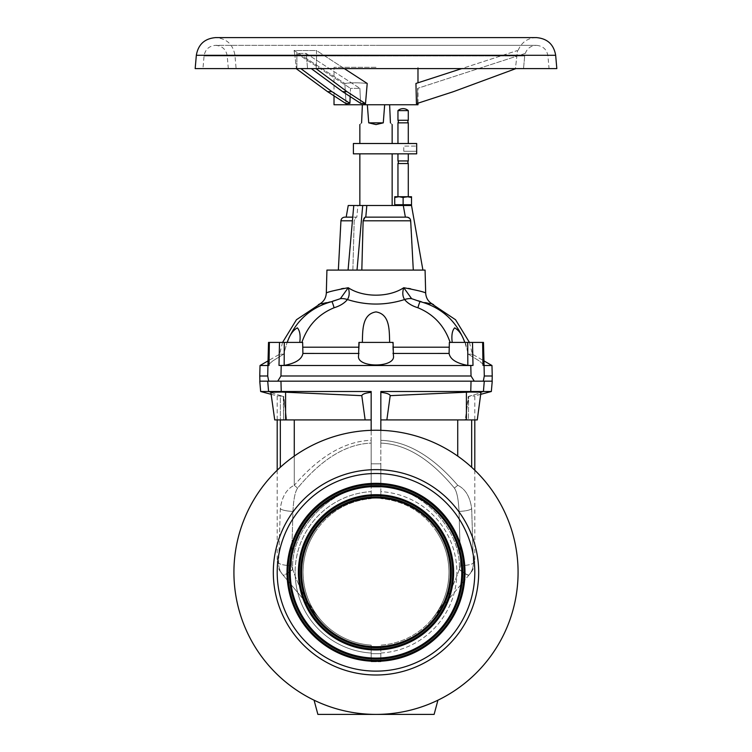 <?xml version="1.0" encoding="UTF-8"?>
<svg xmlns="http://www.w3.org/2000/svg" width="752" height="752" viewBox="0 0 752 752"><rect width="100%" height="100%" fill="white"/><g stroke="black" fill="none" stroke-linecap="round" stroke-linejoin="round"><path stroke-width="0.56" stroke-dasharray="3.76 2.82" d="M408.289 120.264L397.958 120.264M408.289 160.947L397.958 160.947M344.303 68.601L316.432 50.506L316.611 55.281L316.432 50.506L294.06 50.506L294.887 55.281L294.06 50.506L316.432 50.506L367.211 83.463C358.403 82.588 350.949 82.588 344.848 83.463L346.061 103.673L344.848 83.463C350.949 82.588 358.403 82.588 367.211 83.463L365.491 103.673L360.584 103.325L359.888 88.351L360.584 103.325L342.63 91.669L347.01 91.669L315.972 68.601L311.272 68.601L342.63 91.669M350.159 96.557L350.488 88.351L359.888 88.351L350.488 88.351L349.896 103.325L346.061 103.673L327.571 91.669L331.942 91.669L300.828 68.601L296.138 68.601L327.571 91.669M417.98 104.763L334.02 104.763M376 67.304L334.02 67.304L376 67.304M524.68 55.958L523.542 68.601L524.68 55.958L376 55.958L524.68 55.958M195.172 68.601L523.542 68.601L307.559 68.601L306.459 55.958L307.559 68.601L316.216 68.601L316.611 55.281L316.216 68.601L549.045 68.601L202.955 68.601L556.828 68.601M376 205.512L392.149 205.512L376 205.512M376 153.84L392.149 153.84L376 153.84M376 143.51L392.149 143.51L376 143.51M367.333 104.763L362.379 104.763L367.333 104.763L368.724 122.849L376 124.578L383.276 122.849L384.667 104.763L389.621 104.763L367.333 104.763L384.667 104.763M389.621 104.763L390.41 122.849C392.704 125.133 392.704 125.133 390.41 122.849M403.119 153.84L408.289 153.84L403.119 153.84M403.119 143.51L408.289 143.51L403.119 143.51M408.289 122.849L397.958 122.849M403.768 151.265L416.683 151.265L416.683 146.095L416.683 151.265L416.683 146.095L416.683 151.265L403.768 151.265L403.768 146.095L416.683 146.095L403.768 146.095L403.768 151.265M408.289 163.532L397.958 163.532M408.289 110.61L397.958 110.61M403.119 196.723L411.523 197.475L411.523 196.723L403.119 197.475L398.927 196.723L403.119 196.723M348.232 205.512L357.886 205.512L356.843 217.131L356.147 217.131L354.183 220.806L352.876 270.09L348.073 270.09L357.021 270.09L362.718 205.512L411.523 205.512L402.48 205.512L411.523 205.512L422.906 270.09L357.021 270.09L422.906 270.09M411.523 197.475L411.523 204.732L394.725 204.732L394.725 197.475L398.927 196.723L394.725 196.723L394.725 197.475M357.886 205.512L353.769 205.512L357.886 205.512L353.769 205.512L348.073 270.09L352.876 270.09L338.353 270.09L352.876 270.09L354.183 220.806L356.147 217.131L356.843 217.131L346.183 217.131L356.843 217.131L357.886 205.512M326.923 270.09L425.077 270.09M393.352 353.44L392.788 347.198L449.245 347.198L449.358 342.414L450.128 342.414C444.423 325.795 433.678 314.242 417.896 307.756C411.974 305.923 407.537 303.188 404.585 299.54C402.546 296.344 402.264 292.406 403.758 287.715L408.411 288.383M410.686 288.796L419.776 291.08M419.87 291.109L425.679 293.083M334.104 307.756A18.725 1.109 76.5 0 0 331.82 301.599C310.773 307.408 296.053 320.559 287.649 341.051L287.132 342.414L299.785 342.414C300.64 335.439 299.832 330.589 297.36 327.853C293.177 330.203 289.962 334.621 287.725 341.117L287.226 342.414L301.872 342.414C307.577 325.795 318.322 314.242 334.104 307.756C340.026 305.923 344.463 303.188 347.415 299.54C366.421 305.556 385.485 305.556 404.585 299.54A18.725 11.994 137.7 0 1 411.617 298.666L403.758 287.715C388.803 297.67 363.066 297.632 348.242 287.715L343.589 288.383M341.314 288.796L332.224 291.08M332.13 291.109L326.321 293.083M362.332 342.414L389.668 342.414C389.207 330.72 390.185 314.223 376.009 311.911C361.815 314.139 362.774 330.889 362.332 342.414L358.93 342.414L359.409 342.414L359.212 347.198L359.409 342.414L393.07 342.414L358.93 342.414L358.591 355.508L358.807 347.198M449.245 347.198L449.094 353.431L392.986 353.44L392.591 342.414L393.07 342.414L393.409 355.508C396.257 368.066 355.865 368.16 358.591 355.508L359.212 347.198L302.755 347.198L302.906 353.431C301.843 359.287 295.592 363.291 284.162 365.425L278.992 365.425L279.509 342.414L269.357 342.414L269.028 365.35L260.032 365.51M392.986 353.44L393.409 355.508L392.986 353.44M267.938 365.51L267.712 376L268.69 381.17L259.76 381.17M267.712 376L259.76 376M388.916 405.281L390.203 395.655C389.639 394.067 386.519 392.967 380.841 392.365L380.841 419.917L477.276 419.917L465.272 419.917L468.27 396.445L474.803 395.928L468.693 396.332C477.285 394.001 481.383 392.61 480.979 392.168L470.188 392.046L470.771 391.501L471.034 381.17L492.109 381.17L268.417 381.17L278.748 381.17L277.742 381.17L280.966 376L281.201 365.51L278.992 365.425M314.073 700.197L317.88 714.4L314.073 700.197A142.081 142.081 0 0 1 371.159 430.332A142.081 142.081 0 0 0 233.919 572.319A142.081 142.081 0 0 0 376 714.4A142.081 142.081 0 0 0 518.081 572.319A142.081 142.081 0 0 0 380.841 430.332L380.841 491.611L380.841 430.332L371.159 430.332L380.841 430.332A142.081 142.081 0 0 1 518.081 572.319A142.081 142.081 0 0 0 376 430.247A142.081 142.081 0 0 0 314.073 700.197A142.081 142.081 0 0 0 376 714.4L317.88 714.4L376 714.4A142.081 142.081 0 0 1 314.073 700.197L317.88 714.4L434.12 714.4L437.927 700.197A142.081 142.081 0 0 1 376 714.4M518.081 572.319A142.081 142.081 0 0 1 437.927 700.197A142.081 142.081 0 0 0 518.081 572.319M380.841 487.08L371.159 487.08L371.159 463.834L371.159 487.08L371.159 463.834L371.159 487.08L380.841 487.08L380.841 463.834L371.159 463.834L380.841 463.834L380.841 487.08M281.812 392.046L281.229 391.501L371.159 391.501L371.159 419.917L274.724 419.917L283.589 419.917L283.307 396.332C274.715 394.001 270.617 392.61 271.021 392.168L281.812 392.046L361.797 395.655C362.361 394.067 365.481 392.967 371.159 392.365L371.159 491.611A80.859 80.859 0 0 0 295.141 572.319A80.859 80.859 0 0 1 371.159 491.611L371.159 498.595C347.104 500.926 328.351 512.197 314.891 532.425A72.972 72.972 0 0 0 371.159 645.141L371.159 653.037L371.159 645.141A72.972 72.972 0 0 1 303.028 572.319C303.122 557.881 307.079 544.58 314.891 532.425A72.972 72.972 0 0 0 303.028 572.319C303.122 557.881 307.079 544.58 314.891 532.425C328.351 512.197 347.104 500.926 371.159 498.595L371.159 486.929C331.5 486.083 289.868 529.963 292.782 569.518L291.372 565.673L292.97 511.407C293.506 499.535 295.057 491.761 297.623 488.086C321.677 458.983 346.193 444 371.159 443.116L371.159 486.929C331.5 486.083 289.868 529.963 292.782 569.518L291.372 565.673L292.97 511.407C293.506 499.535 295.057 491.761 297.623 488.086C321.677 458.983 346.193 444 371.159 443.116L371.159 440.315C345.055 441.17 319.431 456.154 294.276 485.284A12.916 2.247 39.5 0 0 297.623 488.086A12.916 2.247 -140.5 0 1 294.276 485.284C286.597 488.96 281.953 496.734 280.327 508.606A12.916 2.801 2 0 0 292.97 511.407A12.916 2.801 -178 0 1 280.327 508.606L278.635 562.881A12.916 2.801 1.4 0 0 291.372 565.673A12.916 2.801 -178.6 0 1 278.635 562.881C278.607 567.403 280.026 571.407 282.893 574.895L320.098 619.234C308.912 605.595 303.225 589.953 303.028 572.319C303.225 589.953 308.912 605.595 320.098 619.234C308.094 604.241 298.995 587.669 292.782 569.518A12.916 2.087 -40 0 1 283.006 575.026L320.098 619.234C308.094 604.241 298.995 587.669 292.782 569.518A12.916 2.087 140 0 1 283.006 575.026L282.893 574.895C281.135 572.798 281.135 572.798 282.893 574.895C281.135 572.798 281.135 572.798 282.893 574.895A12.916 2.087 -40 0 0 292.678 569.386A12.916 2.087 140 0 1 282.893 574.895C280.026 571.407 278.607 567.403 278.635 562.881C276.708 560.748 276.708 560.748 278.635 562.881C276.708 560.748 276.708 560.748 278.635 562.881L280.327 508.606C281.953 496.734 286.597 488.96 294.276 485.284L294.276 456.107M380.841 430.332L380.841 440.315C406.945 441.17 432.569 456.154 457.724 485.284A12.916 2.247 140.5 0 1 454.377 488.086C430.323 458.983 405.807 444 380.841 443.116L380.841 440.315C406.945 441.17 432.569 456.154 457.724 485.284C465.403 488.96 470.047 496.734 471.673 508.606L473.365 562.881C475.292 560.748 475.292 560.748 473.365 562.881C475.292 560.748 475.292 560.748 473.365 562.881C473.393 567.403 471.974 571.407 469.107 574.895C470.865 572.798 470.865 572.798 469.107 574.895C470.865 572.798 470.865 572.798 469.107 574.895L431.902 619.234C443.088 605.595 448.775 589.953 448.972 572.319A72.972 72.972 0 0 0 437.109 532.425C423.649 512.197 404.896 500.926 380.841 498.595L380.841 491.611A80.859 80.859 0 0 1 456.859 572.319A80.859 80.859 0 0 1 380.841 653.037L380.841 661.732L380.841 653.695L380.841 661.732L371.159 661.732L371.159 653.695L380.841 653.695L371.159 653.695L371.159 661.732L371.159 653.037A80.859 80.859 0 0 1 295.141 572.319A80.859 80.859 0 0 0 371.159 653.037L371.159 661.732L380.841 661.732L380.841 645.141A72.972 72.972 0 0 0 448.972 572.319C448.878 557.881 444.921 544.58 437.109 532.425A72.972 72.972 0 0 1 448.972 572.319C448.878 557.881 444.921 544.58 437.109 532.425C423.649 512.197 404.896 500.926 380.841 498.595L380.841 486.929C420.5 486.083 462.132 529.963 459.218 569.518L460.628 565.673L459.03 511.407C458.494 499.535 456.943 491.761 454.377 488.086C430.323 458.983 405.807 444 380.841 443.116L380.841 419.917L465.272 419.917L468.693 396.332C477.285 394.001 481.383 392.61 480.979 392.168L483.414 391.501L491.338 391.501M474.803 572.319A98.803 98.803 0 0 0 376 473.516A98.803 98.803 0 0 0 277.197 572.319A98.803 98.803 0 0 0 376 671.132A98.803 98.803 0 0 0 474.803 572.319M478.686 572.319A102.686 102.686 0 0 0 376 469.643A102.686 102.686 0 0 0 273.314 572.319A102.686 102.686 0 0 0 376 675.005A102.686 102.686 0 0 0 478.686 572.319M287.01 572.319A88.99 88.99 0 0 0 376 661.318A88.99 88.99 0 0 0 464.99 572.319A88.99 88.99 0 0 0 376 483.329A88.99 88.99 0 0 0 287.01 572.319M461.766 572.319A85.766 85.766 0 0 0 376 486.563A85.766 85.766 0 0 0 290.234 572.319A85.766 85.766 0 0 0 376 658.085A85.766 85.766 0 0 0 461.766 572.319M298.375 572.319A77.625 77.625 0 0 0 376 649.954A77.625 77.625 0 0 0 453.625 572.319A77.625 77.625 0 0 0 376 494.694A77.625 77.625 0 0 0 298.375 572.319M450.401 572.319A74.401 74.401 0 0 0 376 497.927A74.401 74.401 0 0 0 301.599 572.319A74.401 74.401 0 0 0 376 646.72A74.401 74.401 0 0 0 450.401 572.319M311.272 68.601L515.891 68.601L453.418 91.669L515.891 68.601L453.418 91.669L417.52 103.325L417.623 88.351L417.52 103.325L416.448 103.673L453.418 91.669L416.448 103.673L415.941 83.463C418.648 82.588 418.648 82.588 415.941 83.463C418.648 82.588 418.648 82.588 415.941 83.463L517.508 50.506L515.421 68.601L315.972 68.601M515.891 68.601L523.542 68.601L515.421 68.601L517.508 50.506L461.756 68.601M306.459 55.958L306.102 53.448L296.711 53.448L296.861 55.958L296.711 53.448L306.102 53.448L306.459 55.958L376 55.958L204.065 55.958L306.459 55.958M296.899 68.601L296.861 55.958L296.899 68.601L228.326 68.601L296.899 68.601M296.138 68.601L300.828 68.601M296.354 68.601L236.109 68.601L296.354 68.601L294.887 55.281L296.354 68.601M525.187 53.448L417.623 88.351L525.187 53.448M294.06 50.506L344.848 83.463L294.06 50.506M296.711 53.448L350.488 88.351L296.711 53.448M306.102 53.448L359.888 88.351L306.102 53.448M347.01 91.669L365.491 103.673M331.942 91.669L349.896 103.325M361.59 122.849C359.296 125.133 359.296 125.133 361.59 122.849L362.379 104.763M368.724 122.849L383.276 122.849M469.107 574.895L431.902 619.234C443.906 604.241 453.005 587.669 459.218 569.518L460.628 565.673L459.03 511.407C458.494 499.535 456.943 491.761 454.377 488.086A12.916 2.247 -39.5 0 0 457.724 485.284C465.403 488.96 470.047 496.734 471.673 508.606A12.916 2.801 178 0 1 459.03 511.407A12.916 2.801 -2 0 0 471.673 508.606L473.365 562.881A12.916 2.801 178.6 0 1 460.628 565.673A12.916 2.801 -1.4 0 0 473.365 562.881C473.393 567.403 471.974 571.407 469.107 574.895A12.916 2.087 -140 0 1 459.322 569.386A12.916 2.087 40 0 0 469.107 574.895M468.994 575.026A12.916 2.087 -140 0 1 459.218 569.518A12.916 2.087 40 0 0 468.994 575.026M431.902 619.234C443.906 604.241 453.005 587.669 459.218 569.518C462.132 529.963 420.5 486.083 380.841 486.929L380.841 491.611A80.859 80.859 0 0 1 456.859 572.319A80.859 80.859 0 0 1 380.841 653.037L380.841 645.141A72.972 72.972 0 0 0 448.972 572.319C448.775 589.953 443.088 605.595 431.902 619.234M271.021 392.168L274.724 419.917L294.276 419.917L294.276 485.284C319.431 456.154 345.055 441.17 371.159 440.315L371.159 419.917L286.728 419.917L283.307 396.332C274.715 394.001 270.617 392.61 271.021 392.168L268.586 391.501L260.662 391.501M363.084 405.281L361.797 395.655M480.979 392.168L477.276 419.917L468.411 419.917L468.693 396.332L468.411 419.917L380.841 419.917M280.327 467.293L280.327 395.928L283.73 396.445L283.589 419.917L286.728 419.917L283.73 396.445L280.327 395.928L277.197 395.928L280.327 395.928L280.327 419.917M470.188 392.046L390.203 395.655M371.159 419.917L294.276 419.917M380.841 392.365L380.841 391.501L483.414 391.501L484.288 381.17L492.24 381.17M371.159 392.365L371.159 430.332M471.034 381.17L280.966 381.17L281.229 391.501L268.586 391.501L267.712 381.17M483.31 381.17L474.258 381.17L471.034 376L470.799 365.51L473.008 365.425L472.491 342.414L482.643 342.414L482.972 365.35L484.062 365.51L484.288 376L483.31 381.17L484.288 381.17M280.966 381.17L474.258 381.17M484.288 376L492.24 376M268.69 381.17L277.742 381.17M471.034 376L280.966 376M470.799 365.51L281.201 365.51M484.062 365.51L491.968 365.51M464.275 341.117L464.774 342.414L452.215 342.414C451.36 335.439 452.168 330.589 454.64 327.853C458.823 330.203 462.038 334.621 464.275 341.117A18.725 1.288 158.1 0 0 464.351 341.051L464.868 342.414L472.491 342.414L467.725 342.414L467.838 365.425L473.008 365.425M358.648 353.44L302.906 353.431M464.774 342.414L452.215 342.414M302.755 347.198L302.642 342.414L268.52 342.414L269.357 342.414L268.52 342.414L267.928 365.115L272.807 360.894L283.636 354.201L287.132 342.414L283.636 354.201L279.622 354.201L283.636 354.201L272.807 360.894L267.928 365.115M284.275 342.414L284.162 365.425M449.094 353.431C450.157 359.287 456.408 363.291 467.838 365.425M484.072 365.115L479.193 360.894L468.364 354.201L479.193 360.894L484.072 365.115L483.48 342.414L465.328 342.414L468.364 354.201L464.868 342.414M468.364 354.201L472.378 354.201L468.364 354.201M389.668 342.414L392.591 342.414L393.193 347.198M450.128 342.414L467.725 342.414M417.896 307.756A18.725 1.109 103.5 0 1 420.18 301.599C441.227 307.408 455.947 320.559 464.351 341.051M301.872 342.414L299.785 342.414M411.617 298.666L425.529 302.642M432.494 304.353L430.191 303.742M319.506 304.353L321.809 303.742M326.471 302.642L340.383 298.666A18.725 11.994 42.3 0 1 347.415 299.54C349.454 296.344 349.736 292.406 348.242 287.715L340.383 298.666M403.119 204.732L407.321 204.732L403.119 204.732L403.119 197.475M398.927 204.732L394.725 204.732L398.927 204.732M352.744 217.131L344.801 217.131M413.29 270.09L410.319 219.368M409.953 218.747L406.766 217.131L365.096 217.131L364.034 217.742M363.742 218.183L363.131 220.806L361.825 270.09M357.021 270.09L348.073 270.09M405.366 217.131L365.096 217.131L406.766 217.131L405.366 217.131L403.288 205.512M362.718 205.512L353.769 205.512M366.835 205.512L365.792 217.131M353.393 143.51L353.393 153.84L416.683 153.84L416.683 143.51L353.393 143.51M316.611 55.281L376 55.281L316.611 55.281M196.338 55.281L555.662 55.281M294.887 55.281L234.944 55.281L294.887 55.281M340.938 220.806L352.415 220.806M287.95 572.319A88.05 88.05 0 0 0 376 660.369A88.05 88.05 0 0 0 464.05 572.319A88.05 88.05 0 0 0 376 484.279A88.05 88.05 0 0 0 287.95 572.319M289.294 572.319A86.706 86.706 0 0 0 376 659.034A86.706 86.706 0 0 0 462.706 572.319A86.706 86.706 0 0 0 376 485.613A86.706 86.706 0 0 0 289.294 572.319M299.315 572.319A76.685 76.685 0 0 0 376 649.004A76.685 76.685 0 0 0 452.685 572.319A76.685 76.685 0 0 0 376 495.643A76.685 76.685 0 0 0 299.315 572.319M300.659 572.319A75.341 75.341 0 0 0 376 647.66A75.341 75.341 0 0 0 451.341 572.319A75.341 75.341 0 0 0 376 496.987A75.341 75.341 0 0 0 300.659 572.319M516.502 55.281L376 55.281L516.502 55.281M296.861 55.958L227.217 55.958L296.861 55.958M457.724 419.917L457.724 456.107M471.673 419.917L471.673 467.293M466.409 419.917L466.409 392.206M285.591 419.917L285.591 392.206M363.131 220.806L410.686 220.806M334.02 95.861L334.02 67.304M518.175 50.29C521.587 42.262 527.65 38.032 536.364 37.6L215.636 37.6C226.625 38.521 233.064 44.424 234.944 55.281L236.109 68.601M525.291 53.411C527.246 48.335 530.931 45.646 536.364 45.346L376 45.346L536.364 45.346C542.953 45.9 546.817 49.444 547.935 55.958L549.045 68.601M228.326 68.601L227.217 55.958C226.098 49.444 222.235 45.9 215.636 45.346L376 45.346L215.636 45.346C209.047 45.9 205.183 49.444 204.065 55.958L202.955 68.601M417.98 103.174L417.98 88.238M417.98 68.601L417.98 67.304M474.803 470.235L474.803 561.283C474.756 565.814 473.299 569.819 470.423 573.325M277.197 470.235L277.197 561.283C277.244 565.814 278.701 569.819 281.577 573.325M480.876 394.302L474.803 395.928L474.803 419.917M271.124 394.302L277.197 395.928L277.197 419.917M386.857 419.917L388.878 405.525M365.143 419.917L363.122 405.525M469.436 342.414L472.378 354.201L483.959 360.885M282.564 342.414L279.622 354.201L268.041 360.885"/><path stroke-width="1.13" d="M403.119 120.264L408.289 120.264L407.8 121.551L408.289 122.849L397.958 122.849L398.447 121.551L397.958 120.264L403.119 120.264M403.119 160.947L408.289 160.947L407.8 162.244L408.289 163.532L397.958 163.532L398.447 162.244L397.958 160.947L403.119 160.947M315.972 68.601L347.01 91.669L342.63 91.669L360.584 103.325L365.491 103.673L367.211 83.463L344.303 68.601M300.828 68.601L331.942 91.669L327.571 91.669L346.061 103.673L349.896 103.325L350.159 96.557M334.02 95.861L334.02 104.763L417.98 104.763L417.98 103.174M555.662 55.281L556.828 68.601L195.172 68.601L196.338 55.281C198.218 44.424 204.657 38.521 215.636 37.6L536.364 37.6C547.343 38.521 553.782 44.424 555.662 55.281L196.338 55.281M390.41 122.849C392.704 125.133 392.704 125.133 390.41 122.849L389.621 104.763M384.667 104.763L383.276 122.849L376 124.578L368.724 122.849L367.333 104.763M403.119 110.61L408.289 110.61A7.746 7.746 0 0 0 397.958 110.61L403.119 110.61M394.725 205.512L394.725 196.723L398.927 196.723L394.725 197.475M422.906 270.09L411.523 205.512L411.523 196.723L398.927 196.723L403.119 197.475L407.321 196.723L411.523 197.475M348.073 270.09L353.769 205.512L348.232 205.512L346.183 217.131M352.415 220.806L340.938 220.806L338.353 270.09M301.872 342.414C307.577 325.795 318.322 314.242 334.104 307.756C340.026 305.923 344.463 303.188 347.415 299.54C349.454 296.344 349.736 292.406 348.242 287.715C334.151 290.413 326.838 292.199 326.321 293.083L326.923 270.09L425.077 270.09L425.679 293.083C425.162 292.199 417.849 290.413 403.758 287.715L411.617 298.666L420.18 301.599C441.227 307.408 455.947 320.559 464.351 341.051L464.868 342.414M408.411 288.383L410.686 288.796M343.589 288.383L341.314 288.796M393.07 342.414L358.93 342.414L358.591 355.508C355.865 368.16 396.257 368.066 393.409 355.508L393.07 342.414M259.891 381.17L259.76 376L267.712 376L268.69 381.17L277.742 381.17L280.966 376L281.201 365.51L278.992 365.425L279.509 342.414L269.357 342.414L269.028 365.35L267.938 365.51L267.712 376M492.109 381.17L492.24 376L484.288 376L483.31 381.17L277.742 381.17M480.876 394.302L491.338 391.501L492.24 381.17L483.31 381.17M233.919 572.319A142.081 142.081 0 0 0 376 714.4A142.081 142.081 0 0 0 518.081 572.319A142.081 142.081 0 0 0 376 430.247A142.081 142.081 0 0 0 233.919 572.319M437.927 700.197A142.081 142.081 0 0 1 376 714.4L434.12 714.4L437.927 700.197M277.197 572.319A98.803 98.803 0 0 0 376 671.132A98.803 98.803 0 0 0 474.803 572.319A98.803 98.803 0 0 0 376 473.516A98.803 98.803 0 0 0 277.197 572.319M273.314 572.319A102.686 102.686 0 0 0 376 675.005A102.686 102.686 0 0 0 478.686 572.319A102.686 102.686 0 0 0 376 469.643A102.686 102.686 0 0 0 273.314 572.319M464.99 572.319A88.99 88.99 0 0 0 376 483.329A88.99 88.99 0 0 0 287.01 572.319A88.99 88.99 0 0 0 376 661.318A88.99 88.99 0 0 0 464.99 572.319M290.234 572.319A85.766 85.766 0 0 0 376 658.085A85.766 85.766 0 0 0 461.766 572.319A85.766 85.766 0 0 0 376 486.563A85.766 85.766 0 0 0 290.234 572.319M453.625 572.319A77.625 77.625 0 0 0 376 494.694A77.625 77.625 0 0 0 298.375 572.319A77.625 77.625 0 0 0 376 649.954A77.625 77.625 0 0 0 453.625 572.319M301.599 572.319A74.401 74.401 0 0 0 376 646.72A74.401 74.401 0 0 0 450.401 572.319A74.401 74.401 0 0 0 376 497.927A74.401 74.401 0 0 0 301.599 572.319M461.756 68.601L415.941 83.463L416.448 103.673L453.418 91.669L515.891 68.601M327.571 91.669L296.138 68.601M342.63 91.669L311.272 68.601M331.942 91.669L349.896 103.325M347.01 91.669L365.491 103.673M383.276 122.849L368.724 122.849M361.59 122.849C359.296 125.133 359.296 125.133 361.59 122.849L362.379 104.763M314.073 700.197L317.88 714.4L376 714.4M380.841 419.917L477.276 419.917L480.979 392.168L470.188 392.046L390.203 395.655C389.639 394.067 386.519 392.967 380.841 392.365M386.857 419.917L390.203 395.655M371.159 419.917L365.143 419.917L361.797 395.655C362.361 394.067 365.481 392.967 371.159 392.365M365.143 419.917L274.724 419.917L270.842 392.271L281.812 392.046L361.797 395.655M470.188 392.046L470.771 391.501L380.841 391.501L380.841 430.332M371.159 430.332L371.159 391.501L268.586 391.501L267.712 381.17L259.76 381.17L260.662 391.501L268.586 391.501L271.021 392.168M491.338 391.501L483.414 391.501L484.288 381.17M471.034 381.17L470.771 391.501L483.414 391.501L480.979 392.168M268.69 381.17L267.712 381.17M474.258 381.17L471.034 376L280.966 376M471.034 376L470.799 365.51L281.201 365.51M483.959 360.885L491.968 365.51L484.062 365.51L484.288 376M464.774 342.414L464.275 341.117C462.038 334.621 458.823 330.203 454.64 327.853C452.168 330.589 451.36 335.439 452.215 342.414M470.799 365.51L473.008 365.425L472.491 342.414L482.643 342.414L482.972 365.35L484.062 365.51M393.193 347.198L449.245 347.198L449.358 342.414L467.725 342.414L467.838 365.425L473.008 365.425M467.725 342.414L483.48 342.414L484.072 365.115L482.972 365.35L484.072 365.115M449.245 347.198L449.094 353.431C450.157 359.287 456.408 363.291 467.838 365.425M449.094 353.431L392.986 353.44M302.906 353.431C301.843 359.287 295.592 363.291 284.162 365.425L284.275 342.414L302.642 342.414L302.906 353.431L359.014 353.44M284.162 365.425L278.992 365.425M287.226 342.414L287.725 341.117C289.962 334.621 293.177 330.203 297.36 327.853C299.832 330.589 300.64 335.439 299.785 342.414M284.275 342.414L268.52 342.414L267.928 365.115L269.028 365.35L267.928 365.115M268.041 360.885L260.032 365.51L267.938 365.51M450.128 342.414C444.423 325.795 433.678 314.242 417.896 307.756A18.725 1.109 -76.5 0 1 420.18 301.599C438.04 305.538 438.04 305.538 420.18 301.599M362.332 342.414C362.774 330.889 361.815 314.139 376.009 311.911C390.185 314.223 389.207 330.72 389.668 342.414M334.104 307.756A18.725 1.109 -103.5 0 0 331.82 301.599C310.773 307.408 296.053 320.559 287.649 341.051L287.132 342.414M469.436 342.414L455.552 319.741L432.494 304.353M430.191 303.742L425.529 302.642M417.896 307.756C411.974 305.923 407.537 303.188 404.585 299.54A18.725 11.994 -42.3 0 1 411.617 298.666M340.383 298.666A18.725 11.994 -137.7 0 1 347.415 299.54C366.421 305.556 385.485 305.556 404.585 299.54C402.546 296.344 402.264 292.406 403.758 287.715C388.803 297.67 363.066 297.632 348.242 287.715L340.383 298.666L331.82 301.599C313.96 305.538 313.96 305.538 331.82 301.599M282.564 342.414L296.448 319.741L319.506 304.353M321.809 303.742L326.471 302.642M394.725 204.732L403.119 204.732L403.119 197.475M403.119 204.732L411.523 204.732M361.825 270.09L363.131 220.806L365.096 217.131L406.766 217.131C409.041 217.328 410.348 218.55 410.686 220.806L413.29 270.09M340.938 220.806C341.258 218.559 342.545 217.337 344.801 217.131L352.744 217.131M410.319 219.368L409.953 218.747M365.792 217.131L366.835 205.512L411.523 205.512M403.288 205.512L405.366 217.131M357.021 270.09L362.718 205.512L366.835 205.512M353.769 205.512L362.718 205.512M353.393 153.84L416.683 153.84L416.683 143.51L353.393 143.51L353.393 153.84M464.05 572.319A88.05 88.05 0 0 0 376 484.279A88.05 88.05 0 0 0 287.95 572.319A88.05 88.05 0 0 0 376 660.369A88.05 88.05 0 0 0 464.05 572.319M462.706 572.319A86.706 86.706 0 0 0 376 485.613A86.706 86.706 0 0 0 289.294 572.319A86.706 86.706 0 0 0 376 659.034A86.706 86.706 0 0 0 462.706 572.319M452.685 572.319A76.685 76.685 0 0 0 376 495.643A76.685 76.685 0 0 0 299.315 572.319A76.685 76.685 0 0 0 376 649.004A76.685 76.685 0 0 0 452.685 572.319M451.341 572.319A75.341 75.341 0 0 0 376 496.987A75.341 75.341 0 0 0 300.659 572.319A75.341 75.341 0 0 0 376 647.66A75.341 75.341 0 0 0 451.341 572.319M466.409 419.917L466.409 392.206M457.724 456.107L457.724 419.917M294.276 456.107L294.276 419.917M285.591 419.917L285.591 392.206M471.673 419.917L471.673 467.293M280.327 419.917L280.327 467.293M281.812 392.046L281.229 391.501L280.966 381.17M358.807 347.198L302.755 347.198M410.686 220.806L363.131 220.806M392.149 205.512L392.149 153.84M392.149 143.51L392.149 124.578M408.289 160.947L408.289 153.84M408.289 143.51L408.289 122.849M408.289 120.264L408.289 110.61M408.289 196.723L408.289 163.532M417.98 82.805L417.98 68.601M359.851 143.51L359.851 124.578M474.803 419.917L474.803 470.235M277.197 419.917L277.197 470.235M271.124 394.302L260.662 391.501M491.968 365.51L492.24 376M260.032 365.51L259.76 376M433.65 304.673C428.715 302.37 426.055 298.506 425.679 293.083M326.321 293.083C325.945 298.506 323.285 302.37 318.35 304.673M397.958 196.723L397.958 163.532M397.958 120.264L397.958 110.61M397.958 143.51L397.958 122.849M397.958 160.947L397.958 153.84M359.851 205.512L359.851 153.84"/></g></svg>
